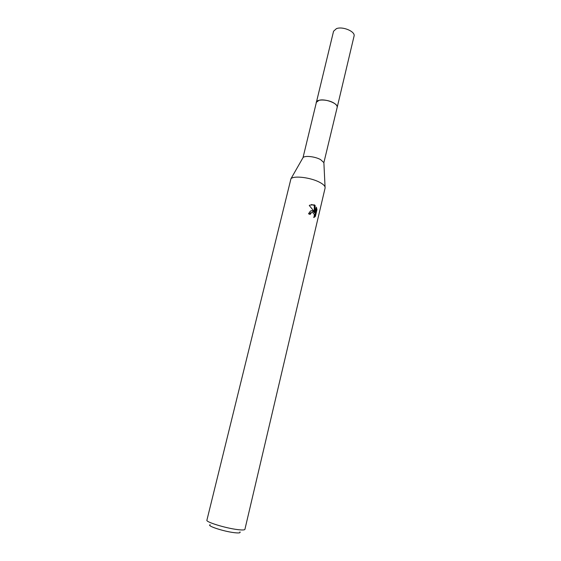 <?xml version="1.0" encoding="UTF-8"?>
<svg xmlns="http://www.w3.org/2000/svg" width="561" height="561" viewBox="0 0 561 561"><rect width="100%" height="100%" fill="white"/><g stroke="black" fill="none" stroke-linecap="round" stroke-linejoin="round"><path stroke-width="0.84" d="M316.208 102.572L316.25 102.375C316.677 98.897 328.22 99.353 334.04 103.147C336.376 104.634 337.413 106.05 337.168 107.403L323.879 162.627L325.107 187.977L244.912 529.353C244.617 530.096 242.121 530.166 237.422 529.577C225.501 528.132 205.621 521.989 206.897 520.222L290.949 178.763C293.585 175.39 310.731 177.465 319.665 182.318C322.743 183.945 324.538 185.488 325.043 186.946M316.222 102.516C316.362 98.904 328.115 99.269 334.047 103.14C336.467 104.683 337.498 106.148 337.133 107.537M316.25 102.375L319.041 100.307C325.317 98.406 338.606 103.645 337.182 107.396L354.047 36.149C355.646 31.626 342.743 26.079 336.439 28.639L333.564 31.234L303.024 157.62C304.777 155.369 315.184 156.526 320.597 159.619L323.879 162.627M309.286 205.522L309.981 205.067L314.328 204.863L315.114 205.396L315.086 212.626L316.376 207.156L316.979 209.618L315.387 216.357L313.725 217.542C314.763 215.2 314.363 213.517 312.512 212.507L311.278 212.752L310.135 214.428L308.522 213.783L310.478 211.02L312.947 210.691L314.448 211.77L309.286 205.515M210.179 524.759C206.139 525.657 223.397 531.393 234.119 532.648C238.867 533.209 240.802 532.957 239.933 531.898M309.434 214.134L310.471 212.829L311.664 212.577M314.013 217.002L314.546 216.434L316.131 209.702L316.979 209.618M314.546 216.434L315.387 216.357M312.842 210.663L313.634 211.848L314.448 211.77M313.634 211.848L311.432 210.641M316.131 209.702L316.004 208.748M315.086 212.626L314.265 212.696L314.279 211.785M314.286 211.518L314.307 205.48L311.544 204.492M314.307 205.48L315.114 205.396M314.665 217.079L313.95 217.142M311.278 212.752L310.471 212.829M303.024 157.62L290.949 178.763"/></g></svg>
